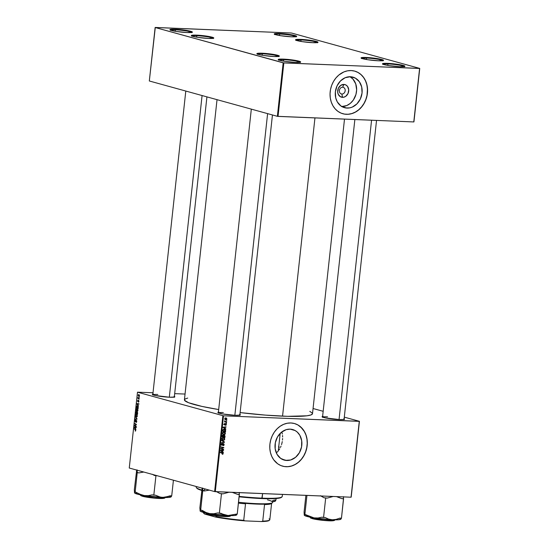 <?xml version="1.0" encoding="UTF-8"?>
<svg xmlns="http://www.w3.org/2000/svg" width="549" height="549" viewBox="0 0 549 549"><rect width="100%" height="100%" fill="white"/><g stroke="black" fill="none" stroke-linecap="round" stroke-linejoin="round"><path stroke-width="0.82" d="M279.674 34.052A10.815 1.132 6.2 0 0 274.72 34.347A10.815 1.132 -173.8 0 1 279.674 34.052L279.516 35.52L279.674 34.052A10.815 1.132 -173.8 0 1 296.103 36.673A10.815 1.132 6.2 0 0 279.674 34.052L279.468 33.496L279.674 34.052M291.437 36.797A11.309 1.187 -173.8 0 1 274.26 34.059A11.309 1.187 -173.8 0 1 279.468 33.496L290.044 34.553L294.971 35.534L296.693 36.385L291.437 36.797L280.868 35.74L275.934 34.759L274.212 33.908L279.468 33.496A11.309 1.187 -173.8 0 1 291.457 34.786A11.309 1.187 -173.8 0 1 296.625 36.488A11.309 1.187 -173.8 0 1 291.437 36.797M175.385 29.797A10.815 1.132 6.2 0 0 170.43 30.092A10.815 1.132 -173.8 0 1 175.385 29.797L175.22 31.266L175.385 29.797A10.815 1.132 -173.8 0 1 191.814 32.418A10.815 1.132 6.2 0 0 175.385 29.797L175.172 29.241L175.385 29.797M187.147 32.542A11.309 1.187 -173.8 0 1 169.964 29.804A11.309 1.187 -173.8 0 1 175.172 29.241L185.747 30.298L190.681 31.279L192.404 32.13L187.147 32.542L176.572 31.485L170.073 29.9L170.897 29.303L175.172 29.241A11.309 1.187 -173.8 0 1 187.161 30.531A11.309 1.187 -173.8 0 1 192.328 32.233A11.309 1.187 -173.8 0 1 187.147 32.542M283.641 59.676A10.815 1.132 6.2 0 0 278.693 59.971A10.815 1.132 -173.8 0 1 283.641 59.676L283.483 61.145L283.641 59.676A10.815 1.132 -173.8 0 1 300.077 62.298A10.815 1.132 6.2 0 0 283.641 59.676L283.435 59.12L283.641 59.676M295.41 62.421A11.309 1.187 -173.8 0 1 278.226 59.676A11.309 1.187 -173.8 0 1 283.435 59.12L295.925 60.493L300.66 62.01L295.41 62.421L284.835 61.364L278.336 59.779L279.16 59.182L283.435 59.12A11.309 1.187 -173.8 0 1 295.424 60.404A11.309 1.187 -173.8 0 1 300.591 62.106A11.309 1.187 -173.8 0 1 295.41 62.421M387.937 63.931A10.815 1.132 6.2 0 0 382.982 64.226A10.815 1.132 -173.8 0 1 387.937 63.931L387.779 65.4L387.937 63.931A10.815 1.132 -173.8 0 1 404.366 66.546A10.815 1.132 6.2 0 0 387.937 63.931L387.731 63.368L387.937 63.931M399.699 66.676A11.309 1.187 -173.8 0 1 382.523 63.931A11.309 1.187 -173.8 0 1 387.731 63.368L398.306 64.425L403.234 65.413L404.956 66.264L399.699 66.676L389.124 65.619L384.197 64.638L382.475 63.78L387.731 63.368A11.309 1.187 -173.8 0 1 399.72 64.658A11.309 1.187 -173.8 0 1 404.881 66.36A11.309 1.187 -173.8 0 1 399.699 66.676M282.001 432.509L281.157 432.475L282.001 432.509M342.638 87.222A3.445 2.875 105.4 0 0 339.371 90.51A3.445 2.875 105.4 0 0 341.897 94.03L342.494 97.338A6.533 5.456 -74.6 0 1 337.697 90.66A6.533 5.456 -74.6 0 1 343.894 84.429L342.638 87.222A3.445 2.875 -74.6 0 1 343.18 87.312A3.445 2.875 -74.6 0 1 345.115 91.072A3.445 2.875 -74.6 0 1 341.897 94.03A3.445 2.875 -74.6 0 1 341.348 93.948A3.445 2.875 -74.6 0 1 339.419 90.187A3.445 2.875 -74.6 0 1 342.638 87.222L343.894 84.429L345.945 85.006L347.572 86.481L348.718 89.844L348.004 93.563L345.664 96.377L343.578 97.262L340.442 96.761L338.232 94.284L337.662 91.923L338.383 88.204L340.723 85.39L343.894 84.429A6.533 5.456 -74.6 0 1 348.69 91.107A6.533 5.456 -74.6 0 1 342.494 97.338L341.897 94.03L340.84 93.742L341.897 94.03A3.445 2.875 105.4 0 0 345.163 90.75A3.445 2.875 105.4 0 0 342.638 87.222M347.009 108.084A15.852 13.251 -74.6 0 1 344.491 107.686A15.852 13.251 -74.6 0 1 335.59 90.365A15.852 13.251 -74.6 0 1 350.413 76.736L355.388 78.136L359.348 81.712L361.688 86.914L362.052 92.953L360.384 98.909L356.939 103.878L352.245 107.096L349.644 107.885L345.705 107.954L340.915 105.971L337.312 101.929L335.727 97.9L335.364 91.861L337.031 85.905L340.476 80.936L345.177 77.718L350.413 76.736A15.852 13.251 -74.6 0 1 352.925 77.128A15.852 13.251 -74.6 0 1 361.825 94.449A15.852 13.251 -74.6 0 1 347.009 108.084L342.13 106.739L347.009 108.084M342.871 113.753A22.125 18.494 105.4 0 0 346.33 114.281L346.44 114.316A22.125 18.494 -74.6 0 1 342.926 113.767A22.125 18.494 -74.6 0 1 330.505 89.583A22.125 18.494 -74.6 0 1 351.188 70.56L347.51 70.828L343.88 71.933L338.836 75.041L335.926 77.972L333.511 81.451L331.678 85.356L330.512 89.535L330.045 93.824L330.299 98.058L331.267 102.08L332.907 105.731L335.164 108.867L337.937 111.372L341.135 113.149L344.621 114.13L348.272 114.281L351.943 113.595L355.498 112.085L358.792 109.827L361.702 106.904L364.117 103.418L365.943 99.513L367.116 95.334L367.583 91.045L366.931 84.766L365.62 80.916L363.664 77.505L361.139 74.671L358.133 72.516L354.778 71.13L351.188 70.56A22.125 18.494 -74.6 0 1 354.702 71.102A22.125 18.494 -74.6 0 1 367.123 95.286A22.125 18.494 -74.6 0 1 346.44 114.316L346.33 114.281A22.125 18.494 105.4 0 0 367.013 95.293A22.125 18.494 105.4 0 0 354.647 71.089M286.743 460.494A15.852 13.251 -74.6 0 1 284.231 460.103A15.852 13.251 -74.6 0 1 275.324 442.775A15.852 13.251 -74.6 0 1 290.147 429.146L295.122 430.546L297.277 432.09L299.836 435.295L301.71 440.792L301.559 446.9L299.411 452.692L295.595 457.283L290.689 459.98L285.446 460.364L280.656 458.388L277.053 454.346L275.179 448.849L275.33 442.741L277.478 436.949L281.294 432.358L286.201 429.661L290.147 429.146A15.852 13.251 -74.6 0 1 292.665 429.538A15.852 13.251 -74.6 0 1 301.566 446.865A15.852 13.251 -74.6 0 1 286.743 460.494L281.87 459.149L286.743 460.494M282.611 466.163A22.125 18.494 105.4 0 0 286.07 466.698L286.173 466.725A22.125 18.494 -74.6 0 1 282.66 466.176A22.125 18.494 -74.6 0 1 270.238 441.993A22.125 18.494 -74.6 0 1 290.929 422.97L287.244 423.245L283.62 424.35L280.175 426.237L277.06 428.844L274.383 432.063L272.249 435.776L270.746 439.838L269.923 444.086L269.82 448.375L270.431 452.52L271.741 456.37L273.697 459.781L277.677 463.788L280.868 465.566L284.361 466.547L288.012 466.698L291.684 466.005L295.232 464.502L298.526 462.244L301.435 459.314L303.851 455.835L305.683 451.93L306.85 447.751L307.316 443.462L307.063 439.227L306.095 435.206L304.455 431.555L302.204 428.419L297.874 424.926L294.511 423.54L290.929 422.97A22.125 18.494 -74.6 0 1 294.436 423.519A22.125 18.494 -74.6 0 1 306.857 447.703A22.125 18.494 -74.6 0 1 286.173 466.725L286.07 466.698A22.125 18.494 105.4 0 0 306.747 447.703A22.125 18.494 105.4 0 0 294.381 423.505M157.81 394.484A10.815 1.132 6.2 0 0 152.862 394.779A10.815 1.132 -173.8 0 1 157.81 394.484M174.095 396.282L174.678 396.57L174.555 397.023L169.579 397.229A11.309 1.187 -173.8 0 1 152.396 394.491A11.309 1.187 -173.8 0 1 152.876 394.065M327.554 416.821A10.815 1.132 6.2 0 0 322.599 417.116A10.815 1.132 -173.8 0 1 327.554 416.821M343.832 418.619L344.573 419.155L343.599 419.505L339.316 419.566A11.309 1.187 -173.8 0 1 322.139 416.821A11.309 1.187 -173.8 0 1 322.613 416.403M223.34 412.567A10.815 1.132 6.2 0 0 218.392 412.869A10.815 1.132 -173.8 0 1 223.34 412.567M239.625 414.365L240.208 414.653L240.085 415.106L235.109 415.312A11.309 1.187 -173.8 0 1 217.926 412.574A11.309 1.187 -173.8 0 1 218.406 412.148M312.477 413.809L310.906 414.962L306.925 415.799L287.703 416.327L265.345 415.106L240.119 412.58A64.418 6.746 6.2 0 0 282.55 416.156L314.954 117.911L282.55 416.156A64.418 6.746 6.2 0 0 312.498 413.706L344.504 119.119M366.533 58.029A10.815 1.132 6.2 0 0 361.578 58.324A10.815 1.132 -173.8 0 1 366.533 58.029L366.368 59.498L366.533 58.029A10.815 1.132 -173.8 0 1 382.962 60.651A10.815 1.132 6.2 0 0 366.533 58.029L366.32 57.473L366.533 58.029M378.295 60.774A11.309 1.187 -173.8 0 1 361.112 58.036A11.309 1.187 -173.8 0 1 366.32 57.473L376.895 58.53L381.829 59.512L383.545 60.363L378.295 60.774L367.72 59.717L361.221 58.132L362.045 57.535L366.32 57.473A11.309 1.187 -173.8 0 1 378.309 58.764A11.309 1.187 -173.8 0 1 383.476 60.465A11.309 1.187 -173.8 0 1 378.295 60.774M301.003 39.947A10.815 1.132 6.2 0 0 296.048 40.242A10.815 1.132 -173.8 0 1 301.003 39.947L300.838 41.415L301.003 39.947A10.815 1.132 -173.8 0 1 317.432 42.568A10.815 1.132 6.2 0 0 301.003 39.947L300.79 39.391L301.003 39.947M312.765 42.692A11.309 1.187 -173.8 0 1 295.582 39.953A11.309 1.187 -173.8 0 1 300.79 39.391L311.365 40.448L316.299 41.429L318.022 42.28L312.765 42.692L302.19 41.635L295.691 40.05L296.515 39.453L300.79 39.391A11.309 1.187 -173.8 0 1 312.779 40.681A11.309 1.187 -173.8 0 1 317.946 42.383A11.309 1.187 -173.8 0 1 312.765 42.692M196.789 35.699A10.815 1.132 6.2 0 0 191.834 35.994A10.815 1.132 -173.8 0 1 196.789 35.699L196.631 37.167L196.789 35.699A10.815 1.132 -173.8 0 1 213.218 38.313A10.815 1.132 6.2 0 0 196.789 35.699L196.583 35.136L196.789 35.699M208.551 38.444A11.309 1.187 -173.8 0 1 191.375 35.699A11.309 1.187 -173.8 0 1 196.583 35.136L207.158 36.193L212.086 37.181L213.808 38.032L208.551 38.444L197.976 37.387L193.049 36.406L191.327 35.548L196.583 35.136A11.309 1.187 -173.8 0 1 208.572 36.426A11.309 1.187 -173.8 0 1 213.733 38.128A11.309 1.187 -173.8 0 1 208.551 38.444M262.319 53.781A10.815 1.132 6.2 0 0 257.364 54.077A10.815 1.132 -173.8 0 1 262.319 53.781L262.161 55.25L262.319 53.781A10.815 1.132 -173.8 0 1 278.748 56.403A10.815 1.132 6.2 0 0 262.319 53.781L262.113 53.226L262.319 53.781M274.081 56.526A11.309 1.187 -173.8 0 1 256.905 53.781A11.309 1.187 -173.8 0 1 262.113 53.226L274.603 54.598L279.338 56.115L274.081 56.526L263.506 55.47L258.579 54.488L256.857 53.637L262.113 53.226A11.309 1.187 -173.8 0 1 274.102 54.509A11.309 1.187 -173.8 0 1 279.263 56.211A11.309 1.187 -173.8 0 1 274.081 56.526M222.853 415.737L214.618 491.581L129.255 468.023L137.497 392.185L223.525 415.826L359.272 421.364L351.037 497.209L215.29 491.671L223.525 415.826L359.43 421.309L351.188 497.154L359.43 421.309L344.298 417.137L359.43 421.309L351.037 497.209L214.618 491.581L215.29 491.671L223.525 415.826L137.497 392.185L153.013 392.755L137.497 392.185L129.255 468.023L214.618 491.581L222.853 415.737M139.185 398.835L138.005 397.332L137.868 398.409L139.144 399.192L138.005 397.332L137.868 398.409L139.144 399.192L139.185 398.835M137.312 405.835L136.509 406.384L136.351 407.66L138.108 408.737L138.218 407.029L137.621 405.979L136.66 406.054L136.351 407.66L138.108 408.737L138.231 407.173L137.154 405.807M137.051 408.634L136.118 409.581L136.282 410.666L137.037 411.359L137.964 410.062L137.49 408.895L136.619 408.655L136.104 409.684L136.44 410.933L137.319 411.366L137.936 410.535L136.886 408.6M136.44 414.289L135.5 415.243L135.665 416.327L136.701 417.027L137.339 416.067L136.955 414.639L136.001 414.31L135.486 415.538L136.495 417.027L137.339 416.067L136.276 414.262M136.324 420.308L135.795 421.412L135.308 421.488L135.116 420.829L135.576 419.923L134.903 420.76L135.418 421.852L136.667 420.685L136.303 420.671L136.749 421.454L136.632 422.044L136.028 422.051L136.282 422.421L136.756 421.426L136.529 420.445L135.987 420.397L135.356 421.495L135.576 419.923L134.93 420.561L135.28 421.845L136.427 420.76L136.07 422.421L136.742 421.529L136.241 420.294M135.287 431.089L135.768 430.505L135.349 429.531L134.059 428.742L135.685 429.881L135.267 429.86L135.775 430.43L135.129 431.013L135.665 430.903L135.672 429.86L134.059 428.742L135.479 430.032L135.37 431.102M135.905 429.044L135.452 428.488L135.582 427.28L136.131 426.944L134.258 426.909L135.864 429.428L135.452 428.488L135.582 427.28L136.131 426.944L134.258 426.909L134.21 427.342L135.905 429.044M136.207 426.237L134.718 425.338L136.406 424.411L134.649 423.334L136.104 424.59L134.409 425.509L136.166 426.594L136.207 426.237L134.718 425.338L136.406 424.411L134.649 423.334L136.104 424.59L134.409 425.509L136.166 426.594L136.207 426.237M137.017 418.757L135.356 416.766L136.742 418.853L135.095 419.23L136.969 419.21L137.017 418.757L135.356 416.766L136.742 418.853L135.095 419.23L136.969 419.21L137.017 418.757M137.641 413.033L137.284 411.942L135.994 411.791L135.733 413.322L137.49 414.399L137.641 413.033L137.181 411.901L136.77 412.224L136.372 411.626L135.733 413.322L137.49 414.399L137.641 413.033M138.43 405.752L137.984 405.196L138.115 403.989L138.657 403.652L136.79 403.618L138.389 406.136L137.984 405.196L138.115 403.989L138.657 403.652L136.79 403.618L136.742 404.05L138.43 405.752M138.389 402.129L138.931 401.401L138.636 400.461L137.888 401.305L138.067 400.125L137.579 400.818L137.874 401.662L138.904 400.832L138.375 401.758L138.362 402.122L138.815 401.875L138.719 400.502L137.765 401.154L138.067 400.125L137.586 401.25L138.012 401.655L138.698 400.88L138.472 402.143M139.329 397.469L139.295 397.826L139.329 397.469M138.828 394.553L138.19 395.225L139.11 396.584L139.336 394.957L138.526 394.573L138.176 395.5L138.959 396.591L139.528 395.884L138.719 394.532M174.685 393.64L185.04 394.058L174.685 393.64M313.067 408.518L323.169 411.304L313.067 408.518M225.776 421.769L224.658 420.76L224.966 421.591L224.5 421.838L226.559 422.339L225.557 421.707L226.559 422.339L226.6 421.982L225.227 421.57L224.658 420.76L224.966 421.591L224.5 421.838L226.559 422.339L226.6 421.982L224.644 421.46M226.49 423.005L226.044 423.272L226.49 423.005M225.632 430.883L225.31 429.73L223.917 429.215L222.956 429.73L222.688 431.198L225.522 431.891L225.625 430.334L224.095 429.215L222.867 429.915L222.688 431.198L225.522 431.891L225.632 430.883M225.378 433.552L225.131 432.626L224.15 432.036L222.956 432.235L222.462 432.989L222.688 434.053L223.663 434.63L224.877 434.424L225.378 433.552L223.862 432.001L222.441 433.12L222.77 434.149L223.999 434.671L225.378 433.552M224.767 439.207L224.52 438.287L223.532 437.69L222.345 437.889L221.851 438.644L222.071 439.708L223.045 440.291L224.267 440.078L224.767 439.207L223.244 437.656L221.83 438.781L222.153 439.811L223.388 440.325L224.767 439.207M223.429 443.921L222.86 443.77L223.834 444.635L223.079 445.685L224.17 444.669L223.69 443.619L222.915 443.722L221.913 444.93L221.563 444.326L222.242 443.345L221.679 443.475L221.274 444.841L222.173 445.239L223.477 443.928L223.827 444.724L223.079 445.685L223.82 445.472L224.17 444.669L223.436 443.571L222.187 444.807L223.518 443.935L222.475 443.647M222.482 454.318L223.127 453.934L223.011 453.035L220.403 452.273L220.362 452.63L222.784 453.316L222.221 454.277L223.196 453.646L222.475 452.781L220.403 452.273L220.362 452.63L222.366 453.124L222.86 453.611L222.221 453.92L222.482 454.318M223.319 452.191L222.571 451.745L222.702 450.537L223.546 450.098L220.595 450.448L220.554 450.88L223.278 452.575L223.319 452.191L222.27 451.951L223.319 452.191L222.571 451.745L222.702 450.537L223.546 450.098L220.595 450.448L220.554 450.88L223.278 452.575L223.319 452.191M223.621 449.391L221.22 448.814L223.82 447.559L220.986 446.865L220.945 447.229L223.354 447.799L220.753 449.048L223.587 449.748L223.621 449.391L221.22 448.814L223.82 447.559L220.986 446.865L220.945 447.229L223.354 447.799L220.753 449.048L223.587 449.748L223.621 449.391M224.438 441.911L221.7 440.305L224.006 442.062L221.432 442.762L224.383 442.364L224.438 441.911L223.388 441.712L224.438 441.911L221.7 440.305L224.006 442.062L221.432 442.762L224.383 442.364L224.438 441.911M225.056 436.187L224.589 435.254L223.628 435.57L222.77 435.089L222.077 436.853L224.912 437.546L225.056 436.187L224.26 435.172L223.628 435.57L222.976 435.069L222.27 435.515L222.077 436.853L224.912 437.546L225.056 436.187M225.852 428.899L225.104 428.453L225.234 427.246L226.078 426.806L223.127 427.156L223.079 427.589L225.804 429.284L225.852 428.899L224.802 428.659L225.852 428.899L225.104 428.453L225.234 427.246L226.078 426.806L223.127 427.156L223.079 427.589L225.804 429.284L225.852 428.899M225.557 425.365L226.209 425.036L226.27 423.965L225.625 423.725L224.678 424.665L224.925 423.478L224.534 423.588L224.486 424.96L225.893 424.054L225.557 425.365L226.36 424.549L225.838 423.691L224.713 424.665L224.925 423.478L224.198 424.253L224.719 425.022L225.824 424.048L226.099 424.521L225.557 425.365M226.751 420.623L226.305 420.884L226.751 420.623M226.957 419.031L226.209 417.947L224.843 418.475L225.577 419.759L226.49 419.745L226.957 419.031L225.776 417.871L224.809 418.661L226.03 419.834L226.957 419.031M283.167 62.84L277.362 116.319L149.321 80.984L155.134 27.505L283.167 62.84L419.594 68.467L413.781 121.94L278.034 116.409L283.847 62.929L419.745 68.412L413.932 121.885L419.745 68.412L291.704 33.077L419.745 68.412L413.781 121.94L277.362 116.319L278.034 116.409L283.847 62.929L155.134 27.505L291.032 32.988L155.285 27.45L149.321 80.984L277.362 116.319L283.167 62.84M291.704 33.077L291.032 32.988L291.704 33.077M217.027 99.664L184.423 399.789A64.418 6.746 6.2 0 0 218.687 409.554L201.936 406.411L188.636 402.74L184.574 400.358L184.924 399.068L187.717 398.073M239.913 414.488A11.309 1.187 -173.8 0 1 240.29 415.003A11.309 1.187 -173.8 0 1 235.109 415.312L222.619 413.939L218.035 412.67L218.852 412.073M344.12 418.736A11.309 1.187 -173.8 0 1 344.498 419.251A11.309 1.187 -173.8 0 1 339.316 419.566L325.166 417.858L322.249 416.924L323.066 416.327M174.383 396.405A11.309 1.187 -173.8 0 1 174.76 396.92A11.309 1.187 -173.8 0 1 169.579 397.229L155.422 395.52L152.505 394.587L153.329 393.99M309.787 411.379L312.347 413.129M277.176 452.184L278.11 451.161L277.176 452.184M278.967 450.029L279.743 448.794L278.967 450.029M280.429 447.469L281.026 446.083L280.429 447.469M281.534 444.628L281.946 443.118L281.534 444.628M282.268 441.588L281.946 443.118L282.268 441.588M282.605 438.493L282.481 440.044L282.605 438.493M282.529 435.481L282.618 436.963L282.529 435.481M282.035 432.646L282.337 434.033L282.035 432.646M279.366 447.311L278.556 446.323L279.366 447.311M284.252 466.52L287.902 466.664L291.574 465.977L295.129 464.475L298.423 462.217L301.332 459.287L303.748 455.8L305.58 451.896L306.747 447.723L307.214 443.434L306.96 439.193L305.992 435.179L304.352 431.528L300.77 427.053L297.771 424.899L294.408 423.512M344.518 114.103L348.169 114.254L351.84 113.561L355.395 112.058L358.689 109.8L361.599 106.877L364.014 103.39L365.84 99.486L367.013 95.306L367.439 88.883L366.828 84.738L365.517 80.881L363.562 77.478L361.029 74.637L358.03 72.489L354.592 71.075M341.835 106.568A15.852 13.251 105.4 0 0 355.965 94.407A15.852 13.251 105.4 0 0 350.07 76.723M341.492 106.561L346.728 105.573L350.337 103.349L353.343 100.048L355.944 94.476L356.637 89.892L355.759 83.976L352.973 79.111L349.871 76.613M222.619 450.207L223.505 450.454L222.619 450.207M221.844 450.297L222.702 450.537L221.844 450.297M221.542 451.34L222.571 451.745L221.542 451.34M220.554 450.839L222.256 451.539L220.574 450.64L222.359 450.571L221.515 450.338L222.359 450.571L222.256 451.539L220.554 450.839M222.366 453.124L221.329 452.836L221.823 453.323L222.86 453.611M221.439 452.493L222.16 453.357M222.16 453.186L221.714 452.589M222.578 449.123L223.587 449.748L220.753 449.02L222.578 449.123M222.318 447.51L220.952 447.202L222.318 447.51M223.326 447.806L223.779 447.936L223.326 447.806M221.48 448.423L222.036 448.574L221.48 448.423M220.787 448.698L221.22 448.814L220.787 448.698M222.475 444.971L222.798 444.347M222.75 443.894L223.162 444.004L222.75 443.894M222.455 444.388L222.825 444.491L222.455 444.388M221.892 445.28L222.571 444.91L221.913 444.93L221.563 444.326L222.242 443.345L221.226 444.299L221.714 445.253M221.528 444.621L220.856 444.992M221.611 443.53L222.228 443.695L221.611 443.53M221.597 443.537L222.167 443.695L221.597 443.537M221.913 444.93L221.563 444.326M221.247 444.745L221.755 444.882M223.484 442.11L224.383 442.364L223.484 442.11M221.666 440.607L223.395 441.622L221.666 440.607M222.482 440.078L223.388 440.325L222.482 440.078M222.894 440.257L223.388 440.325M223.669 437.725L223.244 437.656M223.114 437.656L223.518 438.061M223.56 438.129L223.031 437.608M222.112 439.653L223.024 439.914L221.899 439.399L222.407 439.536L221.837 438.713L223.175 438.013L222.469 437.814L223.539 438.068L222.503 437.779M223.436 439.975L222.167 439.015L222.4 438.294L223.175 438.013L224.431 439.173L223.436 439.975L224.136 439.735L224.335 438.665L223.175 438.013M223.903 436.935L224.912 437.546L222.077 436.826L223.903 436.935M223.628 435.57L222.592 435.282L223.628 435.57L222.976 435.069M223.326 436.791L222.112 436.489L222.949 435.426L222.42 435.282L223.333 435.638L223.663 436.874L222.448 436.579L222.949 435.426L223.326 436.791M224.616 437.107L223.663 436.874L223.402 436.03L224.218 435.522L223.745 435.391L224.713 436.098L224.616 437.107L223.663 436.874L224.218 435.522L224.616 437.107M223.175 435.233L222.702 435.837M222.949 435.426L223.333 435.638M223.093 434.417L223.999 434.671L223.093 434.417M223.512 434.595L223.999 434.671M224.287 432.063L223.862 432.001M223.724 432.001L224.136 432.399M224.177 432.468L223.649 431.946M224.054 434.314L222.517 433.744L223.024 433.882L222.455 433.058L223.793 432.351L223.079 432.159L224.019 432.379L224.953 433.01L224.816 434.019L224.054 434.314L223.024 433.882L222.777 433.147L223.793 432.351L225.049 433.511L224.054 434.314L222.592 433.971M223.793 432.351L223.114 432.118M225.145 426.916L226.037 427.163L225.145 426.916M224.376 427.005L225.234 427.246L224.376 427.005M224.074 428.048L225.104 428.453L224.074 428.048M223.086 427.547L224.788 428.241L223.107 427.348L224.891 427.28L224.047 427.047L224.891 427.28L224.788 428.241L223.086 427.547M224.52 431.274L225.522 431.891L222.695 431.164L224.52 431.274M224.095 429.215L224.541 429.277M225.214 430.224L225.625 430.334L225.214 430.224M224.04 429.565L225.165 430.128L225.234 431.452L223.059 430.917L223.278 429.846L224.04 429.565L225.234 431.452L222.729 430.828L222.887 429.874L224.04 429.565L223.326 429.373L224.438 429.627L223.395 429.339M225.824 424.048L226.099 424.521M224.417 423.691L224.925 423.828L224.417 423.691M224.713 424.665L224.459 424.281M224.205 424.528L224.61 424.638M226.044 423.252L226.449 423.361L226.044 423.252M226.305 420.884L226.71 420.973L226.305 420.863M225.522 422.057L224.5 421.804L225.522 422.057M224.87 421.522L225.618 421.728M225.303 419.635L226.03 419.834L225.303 419.635M225.632 419.779L226.03 419.834M226.133 417.926L225.776 417.871M225.735 418.228L226.696 419.017L226.037 419.484L225.069 418.688L225.323 418.304L226.696 419.017L225.721 419.436L224.816 418.619L225.735 418.228L225.124 418.057L226.01 418.269L224.966 417.981M221.446 451.031L220.883 450.722L222.359 450.571L222.256 451.539L221.446 451.031M224.218 435.522L224.713 436.098M223.978 427.74L223.416 427.431L224.891 427.28L224.788 428.241L223.978 427.74M226.037 419.484L224.685 419.148M134.553 427.355L134.21 427.342L134.553 427.355M135.877 427.287L134.258 426.909L136.125 426.985L135.877 427.287M136.55 427.335L136.2 427.314M135.26 428.234L134.43 427.232L135.363 427.273L135.26 428.234L134.43 427.232L135.363 427.273L135.26 428.234M135.383 430.732L135.727 430.745M135.088 425.537L134.409 425.509L135.088 425.537M135.315 425.173L134.45 425.139L135.315 425.173M136.056 424.899L135.184 424.864L136.056 424.899M136.372 424.7L135.727 424.672L136.372 424.7M136.324 424.356L135.637 424.329L136.324 424.356M135.274 423.718L134.608 423.691L135.274 423.718M136.214 422.071L136.612 422.092M135.28 421.845L135.727 421.557M135.116 420.829L135.514 420.266M136.756 419.21L135.129 418.873L136.756 419.21M137.01 418.873L136.255 418.839L137.01 418.873M136.735 418.846L136.255 418.839M136.79 418.482L136.399 418.468L136.79 418.482M135.692 417.165L135.315 417.151L135.692 417.165M136.468 416.664L135.713 415.312L136.378 414.639L136.969 414.66L136.378 414.639L137.346 415.991L136.468 416.664L135.967 416.314L135.727 415.216L136.276 414.619L137.085 415.456L137.003 416.396L136.468 416.664L137.133 416.705L136.68 416.67M136.962 414.646L136.378 414.639M136.399 413.349L135.733 413.322L136.399 413.349M136.049 412.457L136.344 411.983L136.989 412.265L136.577 412.251L136.529 413.424L136.042 412.477L136.475 412.073L136.742 413.431L135.98 413.088L135.912 411.983L136.344 411.983M136.372 411.626L135.912 411.983M137.531 412.251L136.77 412.224L137.538 412.265L137.085 412.244L137.648 412.91L137.325 413.912L136.735 413.548L137.209 412.278L137.545 413.919L136.735 413.548L137.14 412.251M137.181 411.901L136.77 412.224M137.085 411.009L136.33 409.65L136.996 408.978L137.586 409.005L136.996 408.978L137.957 410.329L137.085 411.009L136.584 410.659L136.337 409.561L136.893 408.964L137.703 409.794L137.291 411.016L137.758 411.036L137.291 411.016M137.573 408.991L136.996 408.978M138.41 403.995L136.79 403.618L138.657 403.693L138.41 403.995M139.075 404.043L138.732 404.023M137.792 404.942L136.955 403.94L137.895 403.982L137.792 404.942L136.955 403.94L137.895 403.982L137.792 404.942M137.943 408.257L136.591 407.427L137.264 406.185L137.861 406.212L137.264 406.185L138.163 408.264L136.591 407.427L136.728 406.48L137.449 406.26L137.943 408.257M138.767 401.34L138.375 401.758M137.874 401.662L138.327 401.168M137.744 400.88L138.012 400.482M138.568 398.437L137.868 398.409L138.568 398.437M138.924 396.22L138.348 395.287L139.322 394.93L138.794 394.909L139.535 395.843L138.924 396.22L138.348 395.287L139.178 395.191L138.924 396.22L139.446 396.241L139.027 396.234M134.43 427.232L134.889 427.266M136.811 412.8L137.078 412.244M136.955 403.94L137.422 403.975M136.728 406.48L137.264 406.185M138.348 395.287L138.794 394.909M139.364 395.836L139.117 396.227M281.685 497.003L279.51 498.073L276.106 498.513L265.229 498.67L261.804 498.561L262.12 498.142A43.275 4.536 -173.8 0 1 239.158 496.378A43.275 4.536 6.2 0 0 262.12 498.142L262.614 493.599L261.804 498.561A42.781 4.481 6.2 0 0 281.411 497.373L281.946 496.948A43.275 4.536 -173.8 0 1 262.12 498.142A43.275 4.536 6.2 0 0 282.241 496.495L282.467 494.409M196.268 486.517L196.199 487.148A43.275 4.536 6.2 0 0 201.799 490.051A43.275 4.536 -173.8 0 1 196.384 487.649A43.275 4.536 -173.8 0 1 196.617 486.613M261.804 498.561L239.11 496.811A42.781 4.481 6.2 0 0 261.804 498.561M196.384 487.649L196.823 488.185A42.781 4.481 6.2 0 0 201.758 490.435L196.741 488.068M334.458 519.841L331.768 520.582L323.766 520.178L312.031 518.325L323.78 520.445L331.582 520.829L334.272 520.322M312.113 517.563L312.031 518.325A12.291 1.29 6.2 0 0 325.694 520.349A12.291 1.29 6.2 0 0 334.602 520.075C334.959 520.363 334.231 520.603 332.426 520.802C328.137 521.111 316.409 519.848 312.203 518.613L312.113 517.563M343.502 498.547L343.496 496.667L343.502 498.547A20.382 2.134 -173.8 0 1 341.979 498.691L343.502 498.547A20.382 2.134 6.2 0 1 341.979 498.691L343.571 498.753L341.464 518.201L343.502 498.547M340.95 519.093L341.389 517.995L341.073 518.942M305.889 495.363L304.077 512.093L305.889 495.363M306.939 495.411L304.873 514.413L304.263 515.195L304.077 512.093L304.51 515.477L314.007 517.885L304.873 514.413L306.939 495.411M320.396 495.713L324.013 497.751L325.681 498.025L323.567 517.474L321.899 517.199L318.001 518.002L314.007 517.885L332.303 519.779L328.597 519.1L325.159 517.535L323.567 517.474L325.681 498.025L327.273 498.087L333.195 496.481L327.273 498.087A20.382 2.134 -173.8 0 1 324.013 497.751L327.273 498.087A20.382 2.134 6.2 0 1 324.013 497.751L320.396 495.713M336.462 496.612L341.979 498.691L336.462 496.612M304.304 515.285L304.331 515.312A18.412 1.928 6.2 0 0 304.331 515.312A18.412 1.928 6.2 0 0 314.007 517.885A18.412 1.928 6.2 0 0 332.303 519.779L336.105 519.409L339.865 518.132L341.464 518.201L339.865 518.132L336.105 519.409L332.303 519.779L338.747 519.738L340.854 518.983M333.236 520.72L326.6 520.672L317.48 519.67L312.196 518.613L310.158 517.419A12.291 1.29 6.2 0 0 312.031 518.325L310.178 517.192M311.201 518.29L310.583 517.981M310.418 517.728L312.251 518.627M340.984 519.08L340.737 519.272A18.412 1.928 6.2 0 1 332.303 519.779L328.597 519.1L325.159 517.535L321.899 517.199L318.001 518.002L314.007 517.885L310.158 516.726L304.805 514.207L304.366 515.312M339.049 419.553L371.57 120.224L339.049 419.553M276.106 498.513L275.934 500.118L274.335 500.05L272.469 500.784L274.335 500.05L275.934 500.118L276.106 498.513M275.42 501.011L275.859 499.906L275.543 500.86M272.771 501.69L275.324 500.901M272.311 501.717A18.412 1.928 6.2 0 0 275.207 501.189L275.454 500.99M202.08 95.547L169.312 397.222L202.08 95.547M267.61 113.629L234.842 415.305L267.61 113.629M209.327 490.12L204.441 490.991L202.773 490.717L200.659 510.165L202.705 490.511L204.441 490.991A20.382 2.134 -173.8 0 1 203.514 490.751A20.382 2.134 -173.8 0 1 202.705 490.511L202.656 487.992L202.705 490.511A20.382 2.134 6.2 0 0 203.514 490.751L205.257 489.001L203.514 490.751A20.382 2.134 6.2 0 0 204.441 490.991L209.32 490.12M230.244 515.593L227.561 516.328L219.559 515.93L207.817 514.07L219.566 516.19L227.375 516.575L230.065 516.067M207.899 513.315L207.817 514.07A12.291 1.29 6.2 0 0 221.487 516.094A12.291 1.29 6.2 0 0 230.388 515.82C230.745 516.108 230.024 516.355 228.212 516.547C223.923 516.863 212.195 515.593 207.989 514.365L207.899 513.315M239.295 494.299L239.289 492.419L239.295 494.299A20.382 2.134 -173.8 0 1 237.765 494.436L239.295 494.299A20.382 2.134 6.2 0 1 237.765 494.436L239.364 494.505L237.25 513.953L239.295 494.299M236.743 514.845L237.182 513.74L236.866 514.694M202.101 488.397L199.863 507.839L202.101 488.397M200.097 511.03L200.117 511.064A18.412 1.928 6.2 0 0 200.117 511.064A18.412 1.928 6.2 0 0 209.8 513.638L228.089 515.532L237.25 513.953L228.089 515.532L219.353 513.219L221.467 493.771L223.066 493.839A20.382 2.134 -173.8 0 1 219.799 493.503L216.189 491.465L219.799 493.503L221.467 493.771L219.353 513.219L217.685 512.944L213.787 513.747L209.8 513.638L205.944 512.478L200.591 509.959L200.152 511.057L199.863 507.839L200.296 511.229L209.8 513.638L205.944 512.478L202.327 510.44L200.591 509.959L200.117 510.7M223.066 493.839L228.981 492.227L223.066 493.839L219.799 493.503A20.382 2.134 6.2 0 0 223.066 493.839M232.248 492.364L237.765 494.436L232.248 492.364M236.77 514.825L236.53 515.017A18.412 1.928 6.2 0 1 228.089 515.532L224.39 514.845L220.952 513.288L217.685 512.944L213.787 513.747L209.8 513.638A18.412 1.928 6.2 0 0 228.089 515.532L234.533 515.484L236.64 514.736M229.022 516.472L217.802 516.012L207.989 514.365C206.047 513.624 205.367 513.226 205.944 513.164A12.291 1.29 6.2 0 0 207.817 514.07L205.971 512.938M206.994 514.042L206.376 513.734M206.211 513.48L208.037 514.372M134.574 492.961A18.412 1.928 6.2 0 0 134.594 492.981L134.333 489.756L136.687 469.944L134.333 489.756L134.526 492.865L137.319 494.127L135.946 492.213L137.319 494.127L144.27 495.555L140.414 494.388L135.061 491.877L134.622 492.975A18.412 1.928 6.2 0 0 137.319 494.127A18.412 1.928 6.2 0 0 144.27 495.555L162.566 497.449L158.86 496.763L155.422 495.198L152.162 494.862L148.257 495.665L144.27 495.555A18.412 1.928 6.2 0 0 162.566 497.449L169.003 497.401L171.11 496.646M142.294 495.987L140.414 495.081A12.291 1.29 6.2 0 0 142.294 495.987L142.376 495.225L142.294 495.987A12.291 1.29 6.2 0 0 155.957 498.012A12.291 1.29 6.2 0 0 164.858 497.737L162.03 498.245L154.029 497.847L142.294 495.987M140.681 495.39L142.459 496.282L154.036 498.108L161.845 498.492L164.535 497.984M137.126 469.91L137.243 472.634L135.136 492.082L137.243 472.634L138.911 472.909L143.797 472.037L138.911 472.909A20.382 2.134 -173.8 0 1 137.175 472.428A20.382 2.134 6.2 0 0 138.911 472.909L137.243 472.634L137.126 469.91M171.24 496.742L171 496.934A18.412 1.928 6.2 0 1 162.566 497.449L171.72 495.864L173.422 480.21L171.72 495.864L170.128 495.802L164.467 497.387L160.672 497.229L155.422 495.198L153.823 495.136L155.937 475.688L154.269 475.42A20.382 2.134 6.2 0 0 157.124 475.715A20.382 2.134 -173.8 0 1 154.269 475.42L152.498 474.309L154.269 475.42L155.937 475.688L153.823 495.136L152.162 494.862L148.257 495.665L144.27 495.555L140.414 494.388L135.061 491.877L134.567 492.947M155.937 475.688L157.22 475.743L155.937 475.688M171.213 496.756L171.652 495.658L171.336 496.612M141.464 495.953L140.846 495.651M163.499 498.389L152.272 497.929L142.507 496.289M164.714 497.511L164.858 497.737C165.215 498.025 164.494 498.272 162.682 498.465C158.393 498.78 146.665 497.511 142.459 496.282L140.441 494.855M269.044 518.867A33.441 3.5 -173.8 0 1 269.593 520.088A33.441 3.5 -173.8 0 1 262.745 521.118L264.536 504.586L262.745 521.118A33.441 3.5 6.2 0 0 269.82 519.745L271.618 503.213A33.441 3.5 -173.8 0 1 264.536 504.586L265.757 504.147L244.408 503.275A33.928 3.555 6.2 0 0 265.757 504.147L264.536 504.586A33.441 3.5 6.2 0 0 271.391 503.563L272.469 502.706A34.422 3.603 -173.8 0 1 238.52 502.26A34.422 3.603 6.2 0 0 272.702 502.349M267.452 499.81A34.422 3.603 -173.8 0 1 272.469 502.706M245.52 503.81L244.408 503.275L245.52 503.81A33.441 3.5 -173.8 0 1 238.424 503.131A33.441 3.5 6.2 0 0 245.52 503.81L243.722 520.342L245.52 503.81M269.106 520.473L265.778 521.324L261.386 521.55L262.745 521.118L261.386 521.55L244.978 520.877L243.722 520.342A33.441 3.5 -173.8 0 1 216.073 516.705L216.169 515.82L216.073 516.705L215.194 516.959L204.88 514.118L204.111 513.404L204.201 512.553L204.111 513.404A33.441 3.5 -173.8 0 1 203.48 512.91L203.912 513.445A32.947 3.452 6.2 0 0 204.88 514.118L203.775 513.164M269.593 520.088L269.058 520.521A32.947 3.452 6.2 0 1 261.386 521.55L244.978 520.877L225.44 518.695L215.194 516.959L204.88 514.118L204.111 513.404A33.441 3.5 6.2 0 1 203.336 512.519L203.356 512.341M216.073 516.705A33.441 3.5 6.2 0 0 243.722 520.342L244.978 520.877A32.947 3.452 6.2 0 1 215.194 516.959L216.073 516.705M274.692 34.587L274.26 34.059M170.403 30.332L169.964 29.804M278.659 60.212L278.226 59.676M382.955 64.466L382.523 63.931M152.828 395.019L152.396 394.491M322.572 417.357L322.139 416.821M218.358 413.109L217.926 412.574M361.544 58.565L361.112 58.036M296.021 40.482L295.582 39.953M191.807 36.234L191.375 35.699M257.337 54.317L256.905 53.781M278.727 56.643L279.263 56.211M213.197 38.56L213.733 38.128M317.411 42.808L317.946 42.383M382.934 60.891L383.476 60.465M239.748 415.428L240.29 415.003M343.962 419.683L344.498 419.251M174.218 397.346L174.76 396.92M222.448 453.145L221.412 452.856M221.83 444.916L220.787 444.628M223.072 435.446L222.029 435.158M224.328 435.542L223.292 435.254M225.893 424.054L224.85 423.766M224.658 424.658L223.615 424.37M135.342 430.732L135.72 430.745M136.152 422.078L136.612 422.099M136.296 411.976L136.715 411.997M137.126 406.164L137.84 406.191M138.465 401.772L138.849 401.786M138.698 394.889L139.309 394.916M404.345 66.793L404.881 66.36M300.049 62.538L300.591 62.106M191.793 32.659L192.328 32.233M296.083 36.913L296.625 36.488M322.538 417.089L354.86 119.538M344.051 419.422L376.532 120.423M174.308 397.092L206.925 96.878M152.8 394.752L185.795 91.045M272.448 114.961L239.838 415.174M251.318 109.134L218.33 412.841M280.189 433.374L278.281 450.949"/></g></svg>
